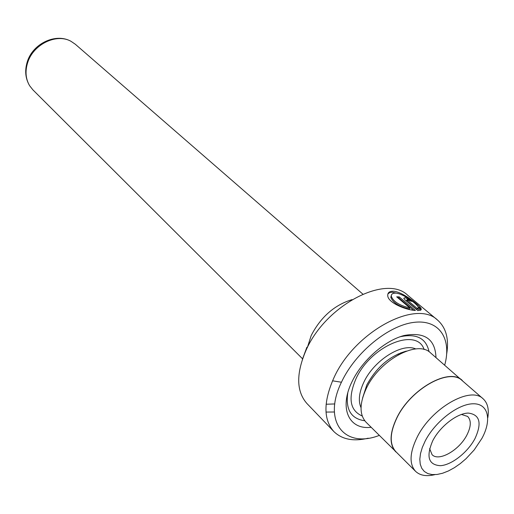 <?xml version="1.0" encoding="UTF-8"?>
<svg xmlns="http://www.w3.org/2000/svg" width="514" height="514" viewBox="0 0 514 514"><rect width="100%" height="100%" fill="white"/><g stroke="black" fill="none" stroke-linecap="round" stroke-linejoin="round"><path stroke-width="0.77" d="M302.547 358.798L32.89 89.847L29.639 85.742C25.623 78.918 24.974 71.195 27.685 62.573C33.281 44.268 56.591 33.031 71.003 41.313L75.333 44.262L362.833 294.104M352.071 299.611C334.453 305.001 320.826 316.965 311.201 335.514L307.295 347.695M481.952 438.326C492.02 419.88 488.39 403.451 473.201 403.779C458.167 403.818 435.152 421.525 425.194 440.993L422.315 447.437L420.503 453.579L419.809 459.227L420.24 464.187L421.763 468.312L424.326 471.473L427.821 473.58L432.133 474.583L437.106 474.467L442.58 473.246L448.388 470.972L454.344 467.721L460.274 463.609L465.992 458.745L474.146 449.994L481.952 438.326M487.792 417.766C489.193 409.279 487.638 402.95 483.115 398.793C470.58 385.706 431.304 408.052 417.072 437.35C409.619 452.783 409.112 464.11 415.569 471.338C420.034 475.553 426.453 476.658 434.825 474.653M474.949 438.654C467.618 452.449 451.703 464.99 440.453 465.69C428.445 464.977 425.888 456.625 432.794 440.633C440.183 426.279 457.094 413.217 468.28 413.083C479.896 414.535 482.119 423.061 474.949 438.654M429.62 448.587L432.068 454.665C438.75 461.97 459.24 450.264 466.885 435.05C471.132 426.614 471.389 420.413 467.656 416.449L461.424 414.438M483.115 398.793L462.163 380.591C449.429 367.375 410.628 389.002 396.892 417.927C389.696 433.161 389.368 444.437 395.915 451.742L415.569 471.338M418.062 306.877C416.681 303.742 403.284 293.661 395.902 293.134C392.715 292.999 391.186 294.066 391.308 296.327C393.422 301.692 399.616 305.567 409.896 307.957L396.692 296.835L399.217 296.88L415.408 310.482C405.379 309.936 387.562 302.457 387.749 295.473C387.672 292.498 389.638 291.085 393.647 291.239C402.88 291.971 419.283 305.149 421.21 308.657L418.062 306.877M398.845 293.719L392.137 292.196L389.561 292.678L387.877 293.976M409.754 300.767L407.474 299.546L407.011 299.746L407.474 300.285L417.252 308.471L418.145 307.841L421.39 309.653L417.863 310.649L405.103 299.951L403.753 298.287L405.18 297.632L411.958 301.39L409.754 300.767M437.581 320.1L407.743 295.28C386.072 273.795 325.433 305.29 305.965 350.458C295.987 373.768 296.315 391.462 306.948 403.535L333.83 431.529C323.332 419.572 323.345 401.704 333.862 377.918C354.397 331.819 416.244 298.756 437.581 320.1C446.088 327.681 449.12 338.957 446.692 353.934M444.687 365.158C452.037 338.906 439.361 319.168 414.008 322.368C388.783 325.285 355.72 352.122 341.81 381.472C321.886 421.409 344.457 449.018 379.274 435.409M406.413 351.094C389.863 355.784 376.653 367.086 366.784 384.999L362.524 398.228M463.866 382.063L430.565 352.887C417.516 339.471 379.306 360.108 366.257 388.558C359.414 403.548 359.344 414.759 366.032 422.2L397.508 453.329M436 357.609C435.236 338.989 424.564 331.639 403.985 335.546C384.716 340.589 362.241 360.41 352.129 381.484C338.707 408.334 348.948 430.096 371.127 427.282M347.779 392.895C345.466 409.587 351.12 418.871 364.76 420.748M462.285 380.45C449.499 367.189 410.551 388.892 396.763 417.927C389.541 433.225 389.214 444.539 395.78 451.87M326.004 412.074L334.37 411.997M368.223 438.204C353.459 441.699 341.99 439.47 333.83 431.529M400.894 352.739L400.367 353.696M334.775 403.946L326.12 404.235M302.399 359.331L306.89 347.246M332.532 380.81L341.45 382.236M429.036 351.724C426.19 338.251 416.52 333.271 400.046 336.773M420.446 310.411L417.644 308.85L416.751 309.479L417.252 308.471M417.644 308.85L418.145 307.841M416.751 309.479L406.985 301.288L406.625 300.529M413.397 310.218L398.736 297.876L399.217 296.88M398.736 297.876L397.894 297.844M391.347 295.312L390.813 297.343C392.927 302.727 399.127 306.601 409.401 308.965L409.896 307.957M415.762 348.935C401.987 342.645 373.935 360.353 363.854 382.191C359.029 392.484 358.091 400.991 361.034 407.711M424.121 349.533C416.886 326.872 370.857 345.633 356.009 378.689C347.772 398.087 349.848 410.525 362.229 416.006M406.985 301.288L407.474 300.285M71.003 41.313C55.769 32.665 32.767 43.6 27.287 61.783C24.576 70.508 25.359 78.494 29.639 85.742M406.523 300.741L407.011 299.746M390.813 297.343L391.302 296.327M398.042 353.934L398.729 354.551"/></g></svg>
